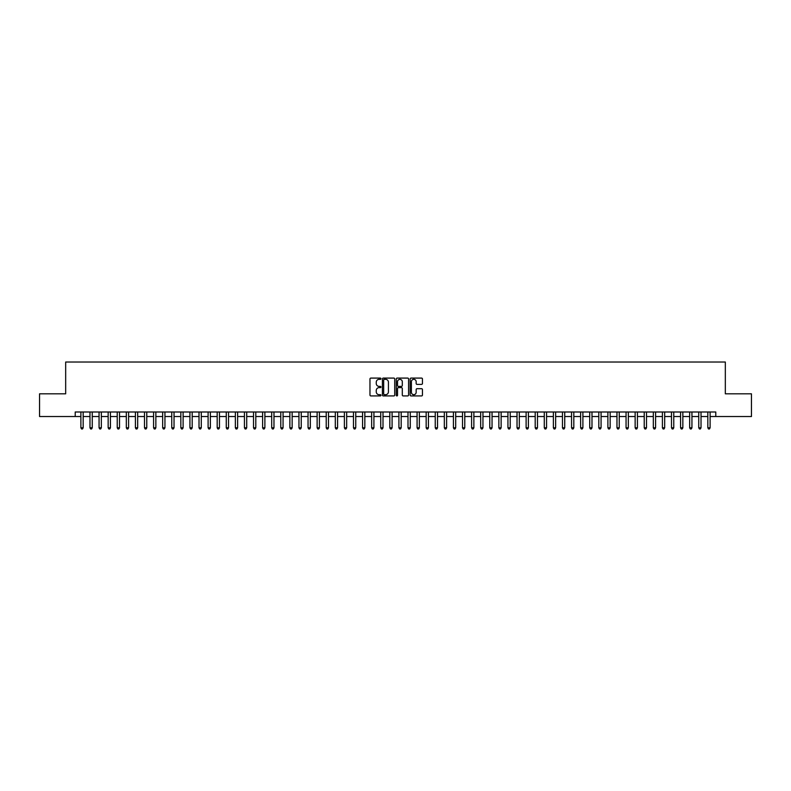 <?xml version="1.0" encoding="UTF-8"?>
<svg xmlns="http://www.w3.org/2000/svg" width="791" height="791" viewBox="0 0 791 791"><rect width="100%" height="100%" fill="white"/><g stroke="black" fill="none" stroke-linecap="round" stroke-linejoin="round"><path stroke-width="1.19" d="M380.965 378.711A0.623 0.623 0 0 0 380.342 378.088L370.86 378.088A0.89 0.89 0 0 0 369.97 378.978L369.97 395.035A0.89 0.89 0 0 0 370.86 395.925L380.342 395.925A0.623 0.623 0 0 0 380.965 395.302A0.623 0.623 0 0 0 380.342 394.679L379.116 394.679A2.857 2.857 0 0 1 376.259 391.822L376.259 390.487A2.857 2.857 0 0 1 379.116 387.63L380.342 387.63A0.623 0.623 0 0 0 380.965 387.007A0.623 0.623 0 0 0 380.342 386.384L379.116 386.384A2.857 2.857 0 0 1 376.259 383.526L376.259 382.191A2.857 2.857 0 0 1 379.116 379.334L380.342 379.334A0.623 0.623 0 0 0 380.965 378.711M421.563 384.377A0.89 0.89 0 0 0 422.453 383.477L422.453 378.978A0.89 0.89 0 0 0 421.563 378.088L411.043 378.088A0.89 0.89 0 0 0 410.153 378.978L410.153 395.035A0.89 0.89 0 0 0 411.043 395.925L421.563 395.925A0.89 0.89 0 0 0 422.453 395.035L422.453 389.587A0.89 0.89 0 0 0 421.563 388.697L417.065 388.697A0.89 0.89 0 0 0 416.165 389.587L416.165 392.287A2.383 2.383 0 0 1 413.782 394.679A2.383 2.383 0 0 1 411.399 392.287L411.399 381.717A2.383 2.383 0 0 1 413.782 379.334A2.383 2.383 0 0 1 416.165 381.717L416.165 383.477A0.89 0.89 0 0 0 417.065 384.377L421.563 384.377M75.214 416.531L39.55 416.531L39.55 393.819L65.673 393.819L65.673 362.021L725.327 362.021L725.327 393.819L751.45 393.819L751.45 416.531L715.786 416.531L715.786 411.992L75.214 411.992L75.214 416.531L80.89 416.531M394.719 378.978A0.89 0.89 0 0 0 393.829 378.088L383.299 378.088A0.89 0.89 0 0 0 382.409 378.978L382.409 395.035A0.89 0.89 0 0 0 383.299 395.925L393.829 395.925A0.89 0.89 0 0 0 394.719 395.035L394.719 378.978M397.171 378.088L407.701 378.088A0.89 0.89 0 0 1 408.591 378.978L408.591 395.035A0.89 0.89 0 0 1 407.701 395.925L403.192 395.925A0.89 0.89 0 0 1 402.303 395.035L402.303 388.519A0.89 0.89 0 0 0 401.413 387.63L398.417 387.63A0.89 0.89 0 0 0 397.527 388.519L397.527 395.302A0.623 0.623 0 0 1 396.904 395.925A0.623 0.623 0 0 1 396.281 395.302L396.281 378.978A0.89 0.89 0 0 1 397.171 378.088M83.164 416.531L89.976 416.531M92.25 416.531L99.063 416.531M101.337 416.531L108.149 416.531M110.424 416.531L117.236 416.531M119.51 416.531L126.323 416.531M128.597 416.531L135.409 416.531M137.683 416.531L144.496 416.531M146.77 416.531L153.583 416.531M155.857 416.531L162.669 416.531M164.943 416.531L171.756 416.531M174.03 416.531L180.842 416.531M183.107 416.531L189.929 416.531M192.193 416.531L199.016 416.531M201.28 416.531L208.102 416.531M210.366 416.531L217.189 416.531M219.453 416.531L226.266 416.531M228.54 416.531L235.352 416.531M237.626 416.531L244.439 416.531M246.713 416.531L253.525 416.531M255.8 416.531L262.612 416.531M264.886 416.531L271.699 416.531M273.973 416.531L280.785 416.531M283.059 416.531L289.872 416.531M292.146 416.531L298.958 416.531M301.233 416.531L308.045 416.531M310.319 416.531L317.132 416.531M319.406 416.531L326.218 416.531M328.492 416.531L335.305 416.531M337.579 416.531L344.392 416.531M346.666 416.531L353.478 416.531M355.752 416.531L362.565 416.531M364.839 416.531L371.651 416.531M373.916 416.531L380.738 416.531M383.002 416.531L389.825 416.531M392.089 416.531L398.911 416.531M401.175 416.531L407.998 416.531M410.262 416.531L417.084 416.531M419.349 416.531L426.161 416.531M428.435 416.531L435.248 416.531M437.522 416.531L444.334 416.531M446.608 416.531L453.421 416.531M455.695 416.531L462.508 416.531M464.782 416.531L471.594 416.531M473.868 416.531L480.681 416.531M482.955 416.531L489.767 416.531M492.042 416.531L498.854 416.531M501.128 416.531L507.941 416.531M510.215 416.531L517.027 416.531M519.301 416.531L526.114 416.531M528.388 416.531L535.2 416.531M537.475 416.531L544.287 416.531M546.561 416.531L553.374 416.531M555.648 416.531L562.46 416.531M564.734 416.531L571.547 416.531M573.811 416.531L580.634 416.531M582.898 416.531L589.72 416.531M591.984 416.531L598.807 416.531M601.071 416.531L607.893 416.531M610.158 416.531L616.97 416.531M619.244 416.531L626.057 416.531M628.331 416.531L635.143 416.531M637.417 416.531L644.23 416.531M646.504 416.531L653.317 416.531M655.591 416.531L662.403 416.531M664.677 416.531L671.49 416.531M673.764 416.531L680.576 416.531M682.851 416.531L689.663 416.531M691.937 416.531L698.75 416.531M701.024 416.531L707.836 416.531M710.11 416.531L715.786 416.531M384.288 379.334A0.623 0.623 0 0 0 383.665 379.957L383.665 394.047A0.623 0.623 0 0 0 384.288 394.679L385.583 394.679A2.857 2.857 0 0 0 388.43 391.822L388.43 382.191A2.857 2.857 0 0 0 385.583 379.334L384.288 379.334M402.303 381.766A2.383 2.383 0 0 0 399.91 379.383A2.383 2.383 0 0 0 397.527 381.766L397.527 385.484A0.89 0.89 0 0 0 398.417 386.384L401.413 386.384A0.89 0.89 0 0 0 402.303 385.484L402.303 381.766M83.164 411.992L83.164 427.802L80.89 427.802L80.89 411.992M83.164 427.802L82.482 428.979L81.572 428.979L80.89 427.802M92.25 411.992L92.25 427.802L89.976 427.802L89.976 411.992M92.25 427.802L91.568 428.979L90.658 428.979L89.976 427.802M101.337 411.992L101.337 427.802L99.063 427.802L99.063 411.992M101.337 427.802L100.655 428.979L99.745 428.979L99.063 427.802M110.424 411.992L110.424 427.802L108.149 427.802L108.149 411.992M110.424 427.802L109.741 428.979L108.832 428.979L108.149 427.802M119.51 411.992L119.51 427.802L117.236 427.802L117.236 411.992M119.51 427.802L118.828 428.979L117.918 428.979L117.236 427.802M128.597 411.992L128.597 427.802L126.323 427.802L126.323 411.992M128.597 427.802L127.915 428.979L127.005 428.979L126.323 427.802M137.683 411.992L137.683 427.802L135.409 427.802L135.409 411.992M137.683 427.802L137.001 428.979L136.092 428.979L135.409 427.802M146.77 411.992L146.77 427.802L144.496 427.802L144.496 411.992M146.77 427.802L146.088 428.979L145.178 428.979L144.496 427.802M155.857 411.992L155.857 427.802L153.583 427.802L153.583 411.992M155.857 427.802L155.174 428.979L154.265 428.979L153.583 427.802M164.943 411.992L164.943 427.802L162.669 427.802L162.669 411.992M164.943 427.802L164.261 428.979L163.351 428.979L162.669 427.802M174.03 411.992L174.03 427.802L171.756 427.802L171.756 411.992M174.03 427.802L173.348 428.979L172.438 428.979L171.756 427.802M183.107 411.992L183.107 427.802L180.842 427.802L180.842 411.992M183.107 427.802L182.434 428.979L181.525 428.979L180.842 427.802M192.193 411.992L192.193 427.802L189.929 427.802L189.929 411.992M192.193 427.802L191.511 428.979L190.611 428.979L189.929 427.802M201.28 411.992L201.28 427.802L199.016 427.802L199.016 411.992M201.28 427.802L200.598 428.979L199.698 428.979L199.016 427.802M210.366 411.992L210.366 427.802L208.102 427.802L208.102 411.992M210.366 427.802L209.684 428.979L208.784 428.979L208.102 427.802M219.453 411.992L219.453 427.802L217.189 427.802L217.189 411.992M219.453 427.802L218.771 428.979L217.861 428.979L217.189 427.802M228.54 411.992L228.54 427.802L226.266 427.802L226.266 411.992M228.54 427.802L227.857 428.979L226.948 428.979L226.266 427.802M237.626 411.992L237.626 427.802L235.352 427.802L235.352 411.992M237.626 427.802L236.944 428.979L236.034 428.979L235.352 427.802M246.713 411.992L246.713 427.802L244.439 427.802L244.439 411.992M246.713 427.802L246.031 428.979L245.121 428.979L244.439 427.802M255.8 411.992L255.8 427.802L253.525 427.802L253.525 411.992M255.8 427.802L255.117 428.979L254.208 428.979L253.525 427.802M264.886 411.992L264.886 427.802L262.612 427.802L262.612 411.992M264.886 427.802L264.204 428.979L263.294 428.979L262.612 427.802M273.973 411.992L273.973 427.802L271.699 427.802L271.699 411.992M273.973 427.802L273.291 428.979L272.381 428.979L271.699 427.802M283.059 411.992L283.059 427.802L280.785 427.802L280.785 411.992M283.059 427.802L282.377 428.979L281.467 428.979L280.785 427.802M292.146 411.992L292.146 427.802L289.872 427.802L289.872 411.992M292.146 427.802L291.464 428.979L290.554 428.979L289.872 427.802M301.233 411.992L301.233 427.802L298.958 427.802L298.958 411.992M301.233 427.802L300.55 428.979L299.641 428.979L298.958 427.802M310.319 411.992L310.319 427.802L308.045 427.802L308.045 411.992M310.319 427.802L309.637 428.979L308.727 428.979L308.045 427.802M319.406 411.992L319.406 427.802L317.132 427.802L317.132 411.992M319.406 427.802L318.724 428.979L317.814 428.979L317.132 427.802M328.492 411.992L328.492 427.802L326.218 427.802L326.218 411.992M328.492 427.802L327.81 428.979L326.901 428.979L326.218 427.802M337.579 411.992L337.579 427.802L335.305 427.802L335.305 411.992M337.579 427.802L336.897 428.979L335.987 428.979L335.305 427.802M346.666 411.992L346.666 427.802L344.392 427.802L344.392 411.992M346.666 427.802L345.983 428.979L345.074 428.979L344.392 427.802M355.752 411.992L355.752 427.802L353.478 427.802L353.478 411.992M355.752 427.802L355.07 428.979L354.16 428.979L353.478 427.802M364.839 411.992L364.839 427.802L362.565 427.802L362.565 411.992M364.839 427.802L364.157 428.979L363.247 428.979L362.565 427.802M373.916 411.992L373.916 427.802L371.651 427.802L371.651 411.992M373.916 427.802L373.243 428.979L372.334 428.979L371.651 427.802M383.002 411.992L383.002 427.802L380.738 427.802L380.738 411.992M383.002 427.802L382.33 428.979L381.42 428.979L380.738 427.802M392.089 411.992L392.089 427.802L389.825 427.802L389.825 411.992M392.089 427.802L391.407 428.979L390.507 428.979L389.825 427.802M401.175 411.992L401.175 427.802L398.911 427.802L398.911 411.992M401.175 427.802L400.493 428.979L399.593 428.979L398.911 427.802M410.262 411.992L410.262 427.802L407.998 427.802L407.998 411.992M410.262 427.802L409.58 428.979L408.67 428.979L407.998 427.802M419.349 411.992L419.349 427.802L417.084 427.802L417.084 411.992M419.349 427.802L418.666 428.979L417.757 428.979L417.084 427.802M428.435 411.992L428.435 427.802L426.161 427.802L426.161 411.992M428.435 427.802L427.753 428.979L426.843 428.979L426.161 427.802M437.522 411.992L437.522 427.802L435.248 427.802L435.248 411.992M437.522 427.802L436.84 428.979L435.93 428.979L435.248 427.802M446.608 411.992L446.608 427.802L444.334 427.802L444.334 411.992M446.608 427.802L445.926 428.979L445.017 428.979L444.334 427.802M455.695 411.992L455.695 427.802L453.421 427.802L453.421 411.992M455.695 427.802L455.013 428.979L454.103 428.979L453.421 427.802M464.782 411.992L464.782 427.802L462.508 427.802L462.508 411.992M464.782 427.802L464.099 428.979L463.19 428.979L462.508 427.802M473.868 411.992L473.868 427.802L471.594 427.802L471.594 411.992M473.868 427.802L473.186 428.979L472.276 428.979L471.594 427.802M482.955 411.992L482.955 427.802L480.681 427.802L480.681 411.992M482.955 427.802L482.273 428.979L481.363 428.979L480.681 427.802M492.042 411.992L492.042 427.802L489.767 427.802L489.767 411.992M492.042 427.802L491.359 428.979L490.45 428.979L489.767 427.802M501.128 411.992L501.128 427.802L498.854 427.802L498.854 411.992M501.128 427.802L500.446 428.979L499.536 428.979L498.854 427.802M510.215 411.992L510.215 427.802L507.941 427.802L507.941 411.992M510.215 427.802L509.533 428.979L508.623 428.979L507.941 427.802M519.301 411.992L519.301 427.802L517.027 427.802L517.027 411.992M519.301 427.802L518.619 428.979L517.71 428.979L517.027 427.802M528.388 411.992L528.388 427.802L526.114 427.802L526.114 411.992M528.388 427.802L527.706 428.979L526.796 428.979L526.114 427.802M537.475 411.992L537.475 427.802L535.2 427.802L535.2 411.992M537.475 427.802L536.792 428.979L535.883 428.979L535.2 427.802M546.561 411.992L546.561 427.802L544.287 427.802L544.287 411.992M546.561 427.802L545.879 428.979L544.969 428.979L544.287 427.802M555.648 411.992L555.648 427.802L553.374 427.802L553.374 411.992M555.648 427.802L554.966 428.979L554.056 428.979L553.374 427.802M564.734 411.992L564.734 427.802L562.46 427.802L562.46 411.992M564.734 427.802L564.052 428.979L563.143 428.979L562.46 427.802M573.811 411.992L573.811 427.802L571.547 427.802L571.547 411.992M573.811 427.802L573.139 428.979L572.229 428.979L571.547 427.802M582.898 411.992L582.898 427.802L580.634 427.802L580.634 411.992M582.898 427.802L582.216 428.979L581.316 428.979L580.634 427.802M591.984 411.992L591.984 427.802L589.72 427.802L589.72 411.992M591.984 427.802L591.302 428.979L590.402 428.979L589.72 427.802M601.071 411.992L601.071 427.802L598.807 427.802L598.807 411.992M601.071 427.802L600.389 428.979L599.489 428.979L598.807 427.802M610.158 411.992L610.158 427.802L607.893 427.802L607.893 411.992M610.158 427.802L609.475 428.979L608.566 428.979L607.893 427.802M619.244 411.992L619.244 427.802L616.97 427.802L616.97 411.992M619.244 427.802L618.562 428.979L617.652 428.979L616.97 427.802M628.331 411.992L628.331 427.802L626.057 427.802L626.057 411.992M628.331 427.802L627.649 428.979L626.739 428.979L626.057 427.802M637.417 411.992L637.417 427.802L635.143 427.802L635.143 411.992M637.417 427.802L636.735 428.979L635.826 428.979L635.143 427.802M646.504 411.992L646.504 427.802L644.23 427.802L644.23 411.992M646.504 427.802L645.822 428.979L644.912 428.979L644.23 427.802M655.591 411.992L655.591 427.802L653.317 427.802L653.317 411.992M655.591 427.802L654.908 428.979L653.999 428.979L653.317 427.802M664.677 411.992L664.677 427.802L662.403 427.802L662.403 411.992M664.677 427.802L663.995 428.979L663.085 428.979L662.403 427.802M673.764 411.992L673.764 427.802L671.49 427.802L671.49 411.992M673.764 427.802L673.082 428.979L672.172 428.979L671.49 427.802M682.851 411.992L682.851 427.802L680.576 427.802L680.576 411.992M682.851 427.802L682.168 428.979L681.259 428.979L680.576 427.802M691.937 411.992L691.937 427.802L689.663 427.802L689.663 411.992M691.937 427.802L691.255 428.979L690.345 428.979L689.663 427.802M701.024 411.992L701.024 427.802L698.75 427.802L698.75 411.992M701.024 427.802L700.342 428.979L699.432 428.979L698.75 427.802M710.11 411.992L710.11 427.802L707.836 427.802L707.836 411.992M710.11 427.802L709.428 428.979L708.518 428.979L707.836 427.802"/></g></svg>
